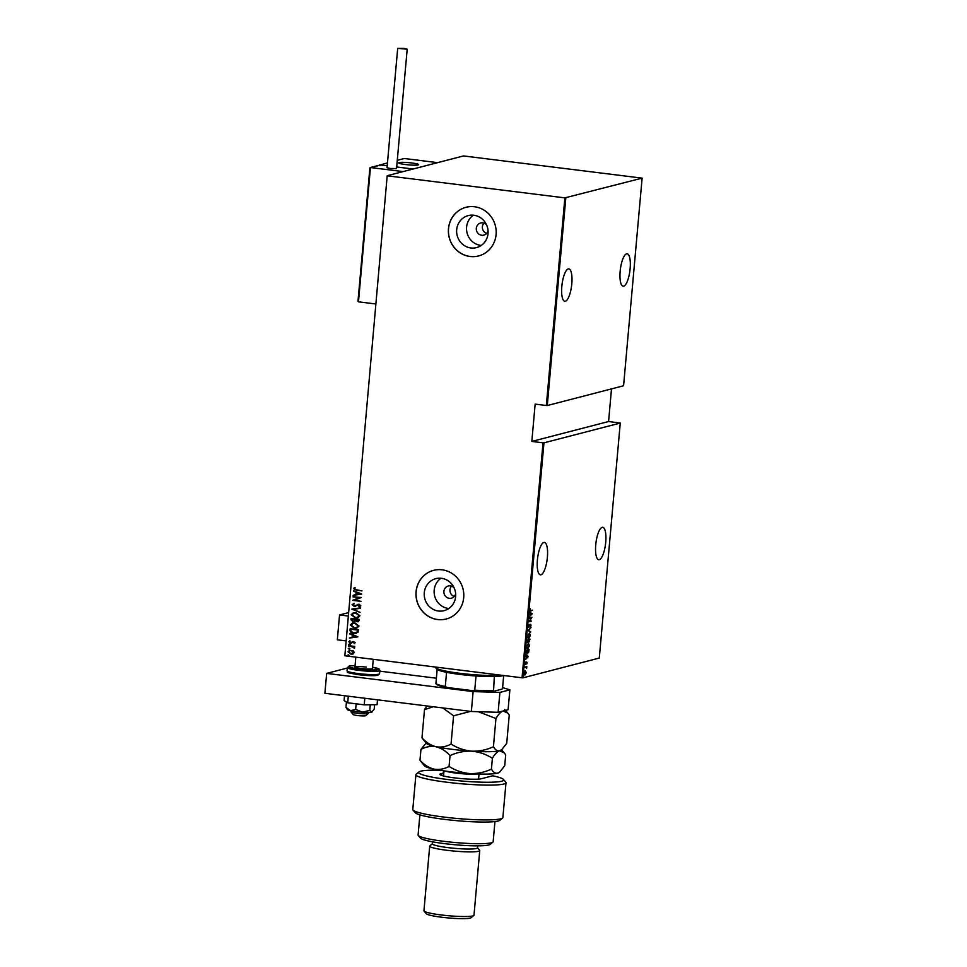 <?xml version="1.0" encoding="UTF-8"?>
<svg xmlns="http://www.w3.org/2000/svg" width="967" height="967" viewBox="0 0 967 967"><rect width="100%" height="100%" fill="white"/><g stroke="black" fill="none" stroke-linecap="round" stroke-linejoin="round"><path stroke-width="1.45" d="M454.091 587.779A6.285 5.959 -104.5 0 0 443.901 592.481A6.285 5.959 -104.5 0 0 455.65 593.811M451.553 586.135A6.285 5.959 -104.5 0 0 454.236 596.482M486.486 224.731A6.285 5.959 -104.5 0 0 476.308 229.421A6.285 5.959 -104.5 0 0 488.057 230.762M483.959 223.087A6.285 5.959 -104.5 0 0 486.631 233.422M473.818 215.242A16.524 15.69 -104.5 0 0 468.209 215.605A16.524 15.69 -104.5 0 0 456.678 232.624A16.524 15.69 -104.5 0 0 470.905 247.975A16.524 15.69 -104.5 0 0 476.501 247.612A16.524 15.69 -104.5 0 0 488.045 230.593A16.524 15.69 -104.5 0 0 473.818 215.242M473.395 215.194A16.524 15.69 -104.5 0 0 467.025 232.757A16.524 15.69 -104.5 0 0 480.804 245.4A16.524 15.69 -104.5 0 0 481.228 245.449M441.423 578.302A16.524 15.69 -104.5 0 0 435.815 578.653A16.524 15.69 -104.5 0 0 424.283 595.672A16.524 15.69 -104.5 0 0 438.498 611.023A16.524 15.69 -104.5 0 0 444.107 610.66A16.524 15.69 -104.5 0 0 455.638 593.653A16.524 15.69 -104.5 0 0 441.423 578.302M440.988 578.254A16.524 15.69 -104.5 0 0 434.618 595.805A16.524 15.69 -104.5 0 0 448.398 608.461A16.524 15.69 -104.5 0 0 448.833 608.497M442.1 569.817A25.118 23.837 -104.5 0 0 433.579 570.361A25.118 23.837 -104.5 0 0 416.052 596.216A25.118 23.837 -104.5 0 0 437.664 619.545A25.118 23.837 -104.5 0 0 446.186 619.001A25.118 23.837 -104.5 0 0 463.713 593.146A25.118 23.837 -104.5 0 0 442.1 569.817M433.615 570.349A25.118 23.837 -104.5 0 0 416.136 596.216A25.118 23.837 -104.5 0 0 437.737 619.521A25.118 23.837 -104.5 0 0 446.222 618.989M474.507 206.757A25.118 23.837 -104.5 0 0 465.985 207.313A25.118 23.837 -104.5 0 0 448.458 233.168A25.118 23.837 -104.5 0 0 470.059 256.497A25.118 23.837 -104.5 0 0 478.58 255.941A25.118 23.837 -104.5 0 0 496.107 230.098A25.118 23.837 -104.5 0 0 474.507 206.757M466.021 207.301A25.118 23.837 -104.5 0 0 448.531 233.168A25.118 23.837 -104.5 0 0 470.143 256.473A25.118 23.837 -104.5 0 0 478.629 255.941M547.382 557.33A16.33 4.823 -82.9 0 1 540.384 574.833A16.33 4.823 -82.9 0 1 537.41 559.917A16.33 4.823 -82.9 0 1 544.409 542.427A16.33 4.823 -82.9 0 1 547.382 557.33M571.799 283.802A16.33 4.823 -82.9 0 1 564.801 301.293A16.33 4.823 -82.9 0 1 561.827 286.389A16.33 4.823 -82.9 0 1 568.826 268.886A16.33 4.823 -82.9 0 1 571.799 283.802M630.133 268.681A16.33 4.823 -82.9 0 1 623.135 286.184A16.33 4.823 -82.9 0 1 620.161 271.268A16.33 4.823 -82.9 0 1 627.16 253.777A16.33 4.823 -82.9 0 1 630.133 268.681M605.729 542.209A16.33 4.823 -82.9 0 1 598.718 559.712A16.33 4.823 -82.9 0 1 595.745 544.796A16.33 4.823 -82.9 0 1 602.743 527.305A16.33 4.823 -82.9 0 1 605.729 542.209M528.417 656.472L525.516 659.506L526.495 658.092L525.927 654.937L528.405 656.581M528.804 644.046L529.445 645.714L527.789 648.784L526.616 646.488L528.55 643.406M529.711 633.784L530.363 635.44L528.707 638.522L527.535 636.213L529.457 633.143M528.768 627.402L529.154 624.452L529.07 626.979L530.738 624.368L530.678 626.894L530.714 624.815L528.889 627.438M528.441 626.06L529.07 626.979M530.738 624.368L530.992 625.407M530.98 625.456L530.774 624.803M532.237 613.731L529.336 616.777L530.303 615.35L529.747 612.196L532.225 613.852M530.762 610.624L532.551 610.165L530.702 611.084L529.868 610.117L530.279 608.787L530.762 610.624L529.868 610.044M532.055 610.298L530.702 611.084L529.868 610.117M529.191 618.336L531.923 617.2L529.493 621.201L531.572 621.104L528.889 621.793L531.306 617.792L529.191 618.336M528.115 630.496L530.992 627.571L528.623 630.424L530.593 632.152L528.115 630.496M527.486 642.656L527.269 639.876L529.964 639.175L529.07 641.919L528.55 641.484L527.619 642.704M527.523 653.523L526.81 653.982L526.362 650.138L529.046 649.437L528.707 652.145L526.979 654.067M526.93 662.866L526.797 663.978L526.713 662.468L525.613 664.281L525.154 663.302L525.516 662.129L525.649 663.833L526.749 662.032L527.172 662.891L526.749 662.032M525.395 664.256L525.154 663.302M525.166 663.193L525.649 663.833M524.839 667.097L526.81 666.589L526.604 668.499L526.133 667.29L524.839 667.097M526.133 667.29L524.815 667.363M524.718 674.942L524.259 673.25L525.456 670.977L526.29 672.718L524.9 675.002M525.456 670.977L525.818 672.657M344.844 655.783L387.199 175.716L344.844 655.783L522.047 677.794L543.019 442.813L543.962 442.838L522.99 677.831L599.286 658.056L620.258 423.062L608.581 421.527L611.495 388.903M543.962 442.838L620.258 423.062M543.019 442.813L531.826 441.423L535.15 404.121L546.343 405.511L564.873 197.872L642.112 178.133L463.495 155.941L387.199 175.716M565.816 197.897L547.286 405.536L546.343 405.511M642.112 178.133L623.582 385.76L547.286 405.536M387.682 175.861L564.873 197.872M353.16 653.91L350.948 654.176L347.987 651.782L349.631 650.247L353.414 650.96L354.297 652.568L352.629 654.091M348.64 645.654L354.732 646.415L353.801 646.742L354.708 647.878L348.64 645.654M355.167 642.729L354.212 643.635L353.656 641.991L350.538 643.176L348.882 641.834L349.8 640.831L350.55 642.729L353.668 641.544L355.167 642.729M354.345 643.575L354.575 642.584L353.088 642.052M351.492 643.115L348.882 641.834M350.55 642.729L351.819 642.161M350.018 630.291L350.163 628.695L358.491 629.722L357.959 632.37L353.837 633.433C351.625 633.373 350.356 632.333 350.018 630.291L350.308 628.707M351.069 618.433L359.41 619.46L359.325 620.439L357.113 621.769L355.397 620.983L353.173 621.733L350.948 619.811L351.069 618.433M358.273 621.708L355.397 620.983M351.915 609.053L360.449 607.856L353.511 609.307L360.038 612.437L351.915 609.053M352.991 596.893L361.368 597.485L354.49 600.12L361.017 601.389L352.689 600.35L359.555 597.703L353.185 596.47M356.448 589.761L361.96 590.897L356.327 590.196L353.523 588.625L354.587 587.501L355.203 587.851L354.369 588.77L356.448 589.761M361.682 594.028L353.136 595.334L355.916 594.463L356.11 592.288L353.547 590.752L361.682 594.028M354.321 603.855L352.943 604.786L354.26 605.958L359.011 604.29L360.848 605.765L359.313 606.925L358.842 606.442L360.002 605.608L359.011 604.75L354.212 606.406L352.085 604.665L354.248 603.867M354.26 605.958L359.011 604.29M359.47 606.877L358.999 606.406L360.147 605.572L357.899 604.955M355.771 612.582L359.954 615.774L357.73 617.828L355.336 617.937L351.19 614.722L353.426 612.691L355.771 612.582M354.853 622.845L359.035 626.036L356.811 628.091L354.418 628.212L350.272 624.996L352.508 622.953L354.853 622.845M357.863 636.757L349.317 638.063L352.097 637.193L352.29 635.029L349.728 633.494L357.863 636.757M349.377 644.058L350.042 644.59L349.305 644.941L348.652 644.409L349.534 644.01M350.042 644.59L348.797 644.373M349.014 648.18L349.667 648.712L348.93 649.075L348.277 648.543L349.172 648.144M349.667 648.712L348.434 648.506M348.41 654.877L349.075 655.408L348.338 655.771L347.685 655.239L348.567 654.84M349.075 655.408L347.83 655.191M522.99 677.831L522.047 677.794M361.96 590.837L356.485 590.16L353.523 588.625M353.668 588.589L354.744 587.465M361.67 594.113L353.136 595.334M356.11 592.288L355.916 594.463M356.267 592.251L353.499 591.248M360.075 593.883L357.101 592.578L356.787 594.342L360.075 593.883L356.944 592.626M361.029 601.329L352.689 600.35M352.846 600.205L359.555 597.703M359.7 597.666L353.148 596.857M355.505 606.309L352.085 604.665M352.242 604.629L354.2 603.299M354.418 605.922L355.252 605.838L354.418 605.922M357.875 604.387L359.168 604.254M359.156 604.701L358.056 604.907L359.156 604.701M360.401 608.328L353.511 609.307M360.05 612.341L351.903 609.162M357.802 617.816L355.336 617.937M355.493 617.901L351.19 614.722M351.347 614.686L353.499 612.679M357.343 617.381L359.253 615.653L355.892 612.993L353.958 613.102M355.373 617.49L357.27 617.405L359.095 615.689L355.735 613.03L353.886 613.114L352.048 614.819L355.373 617.49M358.346 621.696L357.27 621.733M354.466 621.648L353.173 621.733M353.33 621.696L350.948 619.811M351.106 619.774L351.226 618.445M353.209 621.285L354.937 620.548L353.366 621.249L354.937 620.548L355.143 619.327L351.891 618.977L353.209 621.285L354.78 620.596L354.986 619.363L351.891 618.977M357.137 621.322L358.672 619.762L355.844 619.472L357.137 621.322L358.515 619.799L355.844 619.472M356.896 628.079L354.418 628.212M354.575 628.163L350.272 624.996M350.429 624.948L352.592 622.941M356.424 627.643L358.334 625.915L354.974 623.256L353.04 623.364M354.466 627.764L356.352 627.668L358.177 625.951L354.816 623.292L352.967 623.377L351.13 625.081L354.466 627.764M356.436 633.325L353.837 633.433M353.995 633.397C351.783 633.337 350.513 632.285 350.163 630.254M355.904 632.889L357.343 631.971L357.754 630.025L350.973 629.251L350.997 631.366L353.886 632.986L357.186 632.007L357.597 630.073L350.973 629.251M357.863 636.854L349.317 638.063M352.29 635.029L352.097 637.193M352.447 634.981L349.691 633.977M356.255 636.612L353.281 635.319L352.979 637.072L356.255 636.612L353.124 635.355M351.65 643.079L350.695 643.14M349.027 641.798L349.957 640.795M351.976 642.124L352.858 641.556M350.187 644.542L349.45 644.904M354.696 646.802L353.801 646.742M354.538 648.216L353.837 647.963M354.127 647.672L352.737 646.705M352.882 646.669L348.603 646.101M349.824 648.676L349.087 649.038M353.318 653.873L350.948 654.176M351.106 654.139L347.987 651.782M348.144 651.734L349.703 650.223M352.326 653.644L353.704 652.423L351.408 650.561L350.066 650.658M350.985 653.728L353.547 652.471L351.263 650.61L349.994 650.67L348.736 651.867L350.985 653.728M349.22 655.372L348.495 655.735M530.218 611.023L529.384 610.056M529.662 610.02L530.291 610.564M529.723 612.425L531.753 613.682M530.605 615.048L531.705 613.924L530.75 613.332L530.339 615.024M531.101 621.044L528.961 621.6M529.215 618.155L531.306 617.792M528.598 626.918L528.224 626.036L528.925 626.967M530.267 624.307L530.774 625.383M530.508 625.395L530.23 624.755M529.529 625.939L528.55 627.365M528.212 630.399L530.629 631.656M527.716 637.869L528.744 638.075L530.085 635.537L529.13 633.615L527.813 636.129L528.744 638.075M528.49 640.19L528.707 641.81M528.067 641.423L527.293 642.632M527.184 640.879L527.813 642.245L528.514 639.985L527.257 640.13M528.284 640.166L528.937 641.447M529.106 641.472L529.65 639.695L528.296 639.961M529.65 639.695L528.78 639.912M527.245 640.214L527.45 640.903M528.514 639.985L527.511 640.251M526.797 648.132L527.837 648.337L529.167 645.799L528.224 643.877L526.894 646.391L527.837 648.337M526 652.532L526.858 653.535M526.181 652.556L527.329 653.595L528.731 649.957L526.338 650.392M528.731 649.957L526.592 650.513L527.329 653.595M525.915 655.155L527.946 656.412M526.785 657.79L527.897 656.666L526.942 656.073L526.519 657.753M525.794 663.193L525.939 664.027M524.912 663.169L525.105 663.785M526.266 661.972L526.701 662.83M526 667.049L526.241 667.979M525.649 667.23L524.984 667.315L525.649 667.23M525.359 674.217L524.622 674.93M524.972 670.917L525.625 671.267M525.129 674.543L526.048 672.778L525.407 671.424L524.501 673.177L525.129 674.543L524.513 674.495M531.826 441.423L608.581 421.527M503.469 675.486A33.918 3.771 -174.9 0 1 494.33 676.549A33.918 3.771 -174.9 0 1 476.018 675.981A33.918 3.771 -174.9 0 1 460.135 674.446A33.918 3.771 -174.9 0 1 446.549 672.319A33.918 3.771 -174.9 0 1 437.169 669.442A33.918 3.771 -174.9 0 1 436.891 669.188L435.754 667.846A35.175 3.904 5.1 0 0 459.857 673.31A35.175 3.904 5.1 0 0 500.858 675.159M435.609 667.061L435.573 667.399A35.175 3.904 5.1 0 0 435.754 667.846M446.549 672.319L445.291 686.497L446.851 687.44A33.156 3.687 -174.9 0 1 436.359 684.225L435.899 683.621A33.918 3.771 5.1 0 0 445.291 686.497M494.33 676.549L493.521 691.332A33.156 3.687 -174.9 0 1 473.044 690.704L446.851 687.44M473.044 690.704L474.749 690.16A33.918 3.771 5.1 0 0 493.061 690.716M476.018 675.981L474.749 690.16M437.169 669.442L435.899 683.621M503.686 675.522L502.55 688.262L501.958 689.145L493.521 691.332M348.193 612.715L339.55 614.952L347.902 615.991M345.69 640.855L337.338 639.816L339.55 614.952M411.749 162.964A10.045 1.112 -174.9 0 1 418.687 164.656A10.045 1.112 -174.9 0 1 405.608 164.547A10.045 1.112 -174.9 0 1 398.67 162.867A10.045 1.112 -174.9 0 1 411.749 162.964M387.465 162.867L379.705 165.103M397.28 160.317L404.291 158.503L437.628 162.649L413.066 169.007L396.688 166.977L413.066 169.007L403.082 171.594L370.458 167.545L358.479 301.825L375.752 303.964M379.717 164.874L387.199 165.804L380.442 164.958L369.914 168.137L358.056 300.93M365.695 715.665A6.285 0.701 -174.9 0 1 365.683 715.677A6.285 0.701 -174.9 0 1 365.671 715.689A6.285 0.701 -174.9 0 1 359.349 715.737A6.285 0.701 -174.9 0 1 353.245 714.577L350.985 711.893A8.788 0.979 5.1 0 0 359.531 713.525A8.788 0.979 5.1 0 0 368.367 713.465A8.788 0.979 5.1 0 0 368.391 713.453A8.788 0.979 5.1 0 0 368.451 713.344L368.548 712.341M351.033 710.781L350.936 711.785A8.788 0.979 5.1 0 0 350.985 711.893M398.767 162.722A10.045 1.112 5.1 0 0 398.67 162.867A10.045 1.112 5.1 0 0 407.917 164.813A10.045 1.112 5.1 0 0 418.59 164.789A10.045 1.112 5.1 0 0 418.687 164.656A10.045 1.112 5.1 0 0 409.428 162.71A10.045 1.112 5.1 0 0 398.767 162.722M379.427 165.671L380.442 164.958L379.427 165.671M403.904 48.398L397.691 48.35L407.192 49.196L403.904 48.398M397.691 48.35L387.03 167.714L390.33 168.512L396.543 168.56L407.192 49.196M471.352 711.482L473.129 691.586L499.903 692.42L509.875 689.834L508.098 709.718L498.126 712.304L471.352 711.482L324.888 693.291L326.665 673.395L347.274 668.052M509.875 689.834L502.61 687.61M379.777 671.171L436.383 678.205M473.129 691.586L326.665 673.395M499.903 692.42L498.126 712.304M373.274 659.313L372.452 668.584A8.788 0.979 -174.9 0 1 361.005 668.499A8.788 0.979 -174.9 0 1 354.937 667.025A8.788 0.979 -174.9 0 1 366.372 667.109M374.604 704.701L374.205 709.186L371.775 712.05L369.769 710.334L362.504 712.171A12.559 1.39 -174.9 0 1 356.037 711.567A12.559 1.39 -174.9 0 1 350.598 710.697L345.956 707.373L346.44 701.994M372.368 711.736A12.559 1.39 -174.9 0 1 372.319 711.809L371.775 712.05A12.559 1.39 -174.9 0 1 362.504 712.171L355.651 709.427L350.598 710.697A12.559 1.39 -174.9 0 1 347.407 709.585L345.956 707.373M369.769 710.334L370.264 704.75M355.651 709.427L356.146 703.831M377.517 699.83L377.082 704.665L364.233 704.834L347.733 702.779L348.313 696.204M364.233 704.834L364.813 698.247M347.733 702.779L344.083 700.567L344.518 695.732M439.804 770.203A42.705 4.738 5.1 0 0 418.953 771.908A42.705 4.738 5.1 0 0 448.12 779.583A42.705 4.738 5.1 0 0 503.493 779.45A42.705 4.738 5.1 0 0 492.723 775.788L481.421 778.725A21.359 2.369 -174.9 0 1 458.95 778.375A21.359 2.369 -174.9 0 1 440.009 774.579A21.359 2.369 -174.9 0 1 440.928 773.685L443.805 772.947M503.493 779.45L505.753 782.122A45.219 5.016 -174.9 0 1 505.995 782.714A45.219 5.016 -174.9 0 1 447.129 782.267A45.219 5.016 -174.9 0 1 415.907 774.676A45.219 5.016 -174.9 0 1 416.245 774.144L418.953 771.908M492.88 842.16L490.172 844.396A35.175 3.904 -174.9 0 1 444.651 843.647A35.175 3.904 -174.9 0 1 420.548 838.184L418.288 835.512A37.677 4.182 5.1 0 0 444.107 841.35A37.677 4.182 5.1 0 0 492.88 842.16A37.677 4.182 5.1 0 0 493.158 841.725L494.959 821.563M419.896 814.867L418.095 835.017A37.677 4.182 5.1 0 0 418.288 835.512M477.65 845.847L477.48 847.841A22.604 2.514 -174.9 0 1 448.047 847.624A22.604 2.514 -174.9 0 1 432.442 843.816L432.612 841.822M477.493 847.696L479.632 850.223A25.118 2.792 -174.9 0 1 479.753 850.549A25.118 2.792 -174.9 0 1 447.056 850.307A25.118 2.792 -174.9 0 1 429.711 846.089A25.118 2.792 -174.9 0 1 429.904 845.787L432.454 843.683M473.806 915.495L471.098 917.731A22.604 2.514 -174.9 0 1 441.834 917.248A22.604 2.514 -174.9 0 1 426.338 913.742L424.078 911.059A25.118 2.792 5.1 0 0 441.29 914.963A25.118 2.792 5.1 0 0 473.806 915.495A25.118 2.792 5.1 0 0 473.987 915.205L479.753 850.549M429.711 846.089L423.945 910.733A25.118 2.792 5.1 0 0 424.078 911.059M415.907 774.676L412.8 809.488A45.219 5.016 5.1 0 0 413.042 810.068A45.219 5.016 5.1 0 0 457.403 818.505A45.219 5.016 5.1 0 0 502.55 818.058A45.219 5.016 5.1 0 0 502.876 817.526L505.995 782.714M502.55 818.058L499.842 820.294A42.705 4.738 -174.9 0 1 457.198 820.717A42.705 4.738 -174.9 0 1 415.302 812.751L413.042 810.068M493.424 746.754L495.95 718.505C498.343 714.371 500.725 711.869 503.106 711.011L507.856 713.138L509.246 715.06L506.72 743.309L501.837 749.546L499.564 750.803C497.243 751.19 495.201 749.836 493.424 746.754C486.449 749.945 479.221 751.419 471.727 751.166C464.269 750.465 457.367 748.083 451.057 744.034C446.21 746.693 441.194 747.588 436.008 746.729C430.919 745.424 426.242 742.475 421.975 737.881L424.501 709.633L433.216 706.744M451.057 744.034L453.571 715.798L470.554 711.386M442.753 707.929L453.571 715.798M421.975 737.881L426.495 743.502A37.677 4.182 -174.9 0 0 436.008 746.729C441.085 748.035 445.763 750.984 450.03 755.578C457.004 752.386 464.233 750.912 471.727 751.166A37.677 4.182 -174.9 0 1 436.008 746.729C430.811 745.871 425.794 746.778 420.947 749.425L426.072 742.994M426.979 705.97L424.501 709.633M478.266 711.7L495.95 718.505M501.837 749.546L501.087 750.162A37.677 4.182 -174.9 0 1 499.564 750.803A37.677 4.182 -174.9 0 1 471.727 751.166C479.197 751.879 486.087 754.26 492.396 758.297C494.79 754.151 497.171 751.649 499.564 750.803L504.315 752.93L505.693 754.852L504.726 765.695L499.842 771.92L497.558 773.177A37.677 4.182 -174.9 0 1 469.732 773.552A37.677 4.182 -174.9 0 1 434.002 769.116A37.677 4.182 -174.9 0 1 424.501 765.876L419.98 760.255L420.947 749.425M504.726 709.44A37.677 4.182 -174.9 0 1 503.106 711.011M499.842 771.92L499.093 772.536A37.677 4.182 -174.9 0 1 497.558 773.177C495.249 773.564 493.206 772.222 491.429 769.14C484.455 772.331 477.227 773.793 469.732 773.552C462.262 772.838 455.372 770.457 449.063 766.42C444.216 769.067 439.187 769.962 434.002 769.116C428.913 767.81 424.247 764.861 419.98 760.255M449.063 766.42L450.03 755.578M491.429 769.14L492.396 758.297M379.56 673.733L377.867 675.28C373.782 675.933 367.339 675.752 358.527 674.712C341.436 671.763 349.728 672.597 347.032 670.82A16.33 1.813 5.1 0 0 358.298 673.576A16.33 1.813 5.1 0 0 379.56 673.733L379.838 670.494A16.33 1.813 -174.9 0 1 358.588 670.336A16.33 1.813 -174.9 0 1 347.31 667.593L349.8 665.888L355.058 665.659A15.073 1.668 5.1 0 0 348.845 666.746A15.073 1.668 5.1 0 0 359.083 668.995A15.073 1.668 5.1 0 0 377.057 669.744A15.073 1.668 5.1 0 0 372.573 667.23L379.185 669.104L379.838 670.494M377.734 674.386A15.073 1.668 -174.9 0 1 373.455 675.655A15.073 1.668 -174.9 0 1 358.576 674.712M442.487 775.691L440.928 773.685M477.529 773.938A17.587 1.958 -174.9 0 1 465.26 773.975A17.587 1.958 -174.9 0 1 445.473 771.086M354.937 667.025L355.82 657.149M365.683 715.677L368.391 713.453M369.89 167.944L357.995 301.172M380.164 164.982L370.216 167.557M347.032 670.82L347.31 667.593M443.539 775.981L443.998 770.868M505.523 710.394L507.76 713.03M501.607 749.739L504.206 752.809M478.568 779.112L479.028 773.999"/></g></svg>
